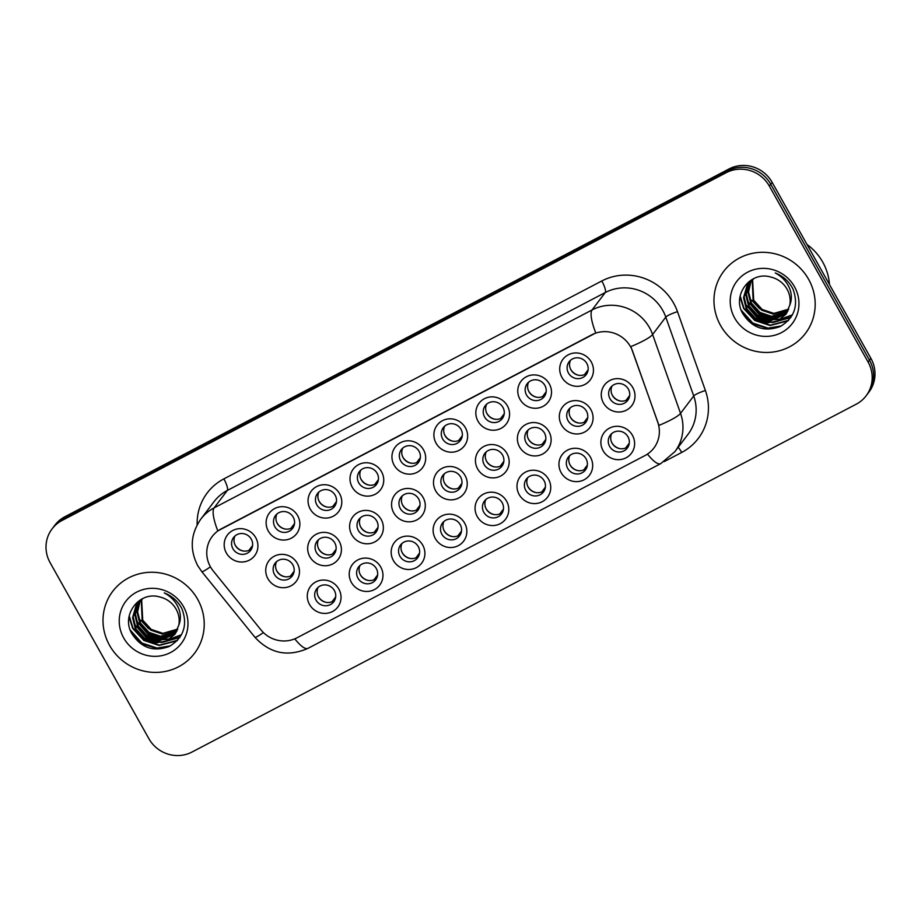 <?xml version="1.0" encoding="UTF-8"?>
<svg xmlns="http://www.w3.org/2000/svg" width="921" height="921" viewBox="0 0 921 921"><rect width="100%" height="100%" fill="white"/><g stroke="black" fill="none" stroke-linecap="round" stroke-linejoin="round"><path stroke-width="1.38" d="M338.836 589.037A17.108 16.451 37.1 0 1 332.481 611.544A17.108 16.451 37.1 0 1 309.479 604.418A17.108 16.451 37.1 0 1 315.845 581.911A17.108 16.451 37.1 0 1 338.836 589.037M316.041 600.135A10.684 10.281 -142.9 0 0 333.736 601.781A10.684 10.281 -142.9 0 0 334.381 590.534A10.684 10.281 -142.9 0 0 316.686 588.887A10.684 10.281 -142.9 0 0 316.041 600.135M464.656 523.151A17.108 16.451 37.1 0 1 458.301 545.658A17.108 16.451 37.1 0 1 435.311 538.52A17.108 16.451 37.1 0 1 441.666 516.013A17.108 16.451 37.1 0 1 464.656 523.151M441.861 534.249A10.684 10.281 -142.9 0 0 459.556 535.895A10.684 10.281 -142.9 0 0 460.212 524.636A10.684 10.281 -142.9 0 0 442.517 522.99A10.684 10.281 -142.9 0 0 441.861 534.249M506.608 501.185A17.108 16.451 37.1 0 1 500.241 523.692A17.108 16.451 37.1 0 1 477.251 516.554A17.108 16.451 37.1 0 1 483.606 494.059A17.108 16.451 37.1 0 1 506.608 501.185M483.801 512.283A10.684 10.281 -142.9 0 0 501.508 513.93A10.684 10.281 -142.9 0 0 502.152 502.682A10.684 10.281 -142.9 0 0 484.458 501.036A10.684 10.281 -142.9 0 0 483.801 512.283M548.548 479.219A17.108 16.451 37.1 0 1 542.181 501.726A17.108 16.451 37.1 0 1 519.191 494.6A17.108 16.451 37.1 0 1 525.546 472.093A17.108 16.451 37.1 0 1 548.548 479.219M525.753 490.317A10.684 10.281 -142.9 0 0 543.448 491.964A10.684 10.281 -142.9 0 0 544.092 480.716A10.684 10.281 -142.9 0 0 526.398 479.07A10.684 10.281 -142.9 0 0 525.753 490.317M422.716 545.117A17.108 16.451 37.1 0 1 416.361 567.624A17.108 16.451 37.1 0 1 393.359 560.486A17.108 16.451 37.1 0 1 399.726 537.979A17.108 16.451 37.1 0 1 422.716 545.117M399.921 556.215A10.684 10.281 -142.9 0 0 417.616 557.861A10.684 10.281 -142.9 0 0 418.272 546.602A10.684 10.281 -142.9 0 0 400.577 544.956A10.684 10.281 -142.9 0 0 399.921 556.215M380.776 567.083A17.108 16.451 37.1 0 1 374.421 589.59A17.108 16.451 37.1 0 1 351.419 582.452A17.108 16.451 37.1 0 1 357.785 559.945A17.108 16.451 37.1 0 1 380.776 567.083M357.981 578.181A10.684 10.281 -142.9 0 0 375.676 579.827A10.684 10.281 -142.9 0 0 376.332 568.568A10.684 10.281 -142.9 0 0 358.626 566.922A10.684 10.281 -142.9 0 0 357.981 578.181M590.488 457.265A17.108 16.451 37.1 0 1 584.121 479.772A17.108 16.451 37.1 0 1 561.131 472.634A17.108 16.451 37.1 0 1 567.497 450.127A17.108 16.451 37.1 0 1 590.488 457.265M567.693 468.363A10.684 10.281 -142.9 0 0 585.388 470.009A10.684 10.281 -142.9 0 0 586.032 458.75A10.684 10.281 -142.9 0 0 568.338 457.104A10.684 10.281 -142.9 0 0 567.693 468.363M632.428 435.299A17.108 16.451 37.1 0 1 626.073 457.806A17.108 16.451 37.1 0 1 603.071 450.668A17.108 16.451 37.1 0 1 609.437 428.161A17.108 16.451 37.1 0 1 632.428 435.299M609.633 446.397A10.684 10.281 -142.9 0 0 627.328 448.043A10.684 10.281 -142.9 0 0 627.984 436.784A10.684 10.281 -142.9 0 0 610.278 435.138A10.684 10.281 -142.9 0 0 609.633 446.397M297.287 563.341A17.108 16.451 37.1 0 1 290.921 585.848A17.108 16.451 37.1 0 1 267.93 578.722A17.108 16.451 37.1 0 1 274.285 556.215A17.108 16.451 37.1 0 1 297.287 563.341M274.481 574.439A10.684 10.281 -142.9 0 0 292.176 576.086A10.684 10.281 -142.9 0 0 292.832 564.838A10.684 10.281 -142.9 0 0 275.137 563.192A10.684 10.281 -142.9 0 0 274.481 574.439M339.227 541.375A17.108 16.451 37.1 0 1 332.861 563.882A17.108 16.451 37.1 0 1 309.87 556.756A17.108 16.451 37.1 0 1 316.225 534.249A17.108 16.451 37.1 0 1 339.227 541.375M316.421 552.473A10.684 10.281 -142.9 0 0 334.127 554.12A10.684 10.281 -142.9 0 0 334.772 542.872A10.684 10.281 -142.9 0 0 317.077 541.226A10.684 10.281 -142.9 0 0 316.421 552.473M465.047 475.489A17.108 16.451 37.1 0 1 458.693 497.996A17.108 16.451 37.1 0 1 435.691 490.858A17.108 16.451 37.1 0 1 442.057 468.352A17.108 16.451 37.1 0 1 465.047 475.489M442.253 486.587A10.684 10.281 -142.9 0 0 459.947 488.234A10.684 10.281 -142.9 0 0 460.604 476.974A10.684 10.281 -142.9 0 0 442.897 475.328A10.684 10.281 -142.9 0 0 442.253 486.587M381.167 519.421A17.108 16.451 37.1 0 1 374.801 541.928A17.108 16.451 37.1 0 1 351.81 534.79A17.108 16.451 37.1 0 1 358.165 512.283A17.108 16.451 37.1 0 1 381.167 519.421M358.373 530.519A10.684 10.281 -142.9 0 0 376.067 532.165A10.684 10.281 -142.9 0 0 376.712 520.906A10.684 10.281 -142.9 0 0 359.017 519.26A10.684 10.281 -142.9 0 0 358.373 530.519M423.107 497.455A17.108 16.451 37.1 0 1 416.741 519.962A17.108 16.451 37.1 0 1 393.751 512.824A17.108 16.451 37.1 0 1 400.117 490.317A17.108 16.451 37.1 0 1 423.107 497.455M400.313 508.553A10.684 10.281 -142.9 0 0 418.007 510.199A10.684 10.281 -142.9 0 0 418.652 498.94A10.684 10.281 -142.9 0 0 400.957 497.294A10.684 10.281 -142.9 0 0 400.313 508.553M590.879 409.603A17.108 16.451 37.1 0 1 584.513 432.11A17.108 16.451 37.1 0 1 561.522 424.972A17.108 16.451 37.1 0 1 567.877 402.465A17.108 16.451 37.1 0 1 590.879 409.603M568.073 420.701A10.684 10.281 -142.9 0 0 585.779 422.348A10.684 10.281 -142.9 0 0 586.424 411.088A10.684 10.281 -142.9 0 0 568.729 409.442A10.684 10.281 -142.9 0 0 568.073 420.701M548.928 431.558A17.108 16.451 37.1 0 1 542.573 454.065A17.108 16.451 37.1 0 1 519.582 446.938A17.108 16.451 37.1 0 1 525.937 424.431A17.108 16.451 37.1 0 1 548.928 431.558M526.133 442.656A10.684 10.281 -142.9 0 0 543.827 444.302A10.684 10.281 -142.9 0 0 544.484 433.054A10.684 10.281 -142.9 0 0 526.789 431.408A10.684 10.281 -142.9 0 0 526.133 442.656M506.987 453.523A17.108 16.451 37.1 0 1 500.633 476.03A17.108 16.451 37.1 0 1 477.631 468.904A17.108 16.451 37.1 0 1 483.997 446.397A17.108 16.451 37.1 0 1 506.987 453.523M484.193 464.621A10.684 10.281 -142.9 0 0 501.887 466.268A10.684 10.281 -142.9 0 0 502.544 455.02A10.684 10.281 -142.9 0 0 484.849 453.374A10.684 10.281 -142.9 0 0 484.193 464.621M632.819 387.637A17.108 16.451 37.1 0 1 626.453 410.144A17.108 16.451 37.1 0 1 603.462 403.007A17.108 16.451 37.1 0 1 609.817 380.5A17.108 16.451 37.1 0 1 632.819 387.637M610.013 398.735A10.684 10.281 -142.9 0 0 627.719 400.382A10.684 10.281 -142.9 0 0 628.364 389.123A10.684 10.281 -142.9 0 0 610.669 387.476A10.684 10.281 -142.9 0 0 610.013 398.735M549.319 383.896A17.108 16.451 37.1 0 1 542.964 406.403A17.108 16.451 37.1 0 1 519.962 399.277A17.108 16.451 37.1 0 1 526.328 376.77A17.108 16.451 37.1 0 1 549.319 383.896M526.524 394.994A10.684 10.281 -142.9 0 0 544.219 396.64A10.684 10.281 -142.9 0 0 544.864 385.392A10.684 10.281 -142.9 0 0 527.169 383.746A10.684 10.281 -142.9 0 0 526.524 394.994M507.379 405.862A17.108 16.451 37.1 0 1 501.012 428.369A17.108 16.451 37.1 0 1 478.022 421.242A17.108 16.451 37.1 0 1 484.388 398.735A17.108 16.451 37.1 0 1 507.379 405.862M484.584 416.96A10.684 10.281 -142.9 0 0 502.279 418.606A10.684 10.281 -142.9 0 0 502.924 407.358A10.684 10.281 -142.9 0 0 485.229 405.712A10.684 10.281 -142.9 0 0 484.584 416.96M465.439 427.828A17.108 16.451 37.1 0 1 459.072 450.334A17.108 16.451 37.1 0 1 436.082 443.197A17.108 16.451 37.1 0 1 442.437 420.69A17.108 16.451 37.1 0 1 465.439 427.828M442.644 438.926A10.684 10.281 -142.9 0 0 460.339 440.572A10.684 10.281 -142.9 0 0 460.984 429.313A10.684 10.281 -142.9 0 0 443.289 427.666A10.684 10.281 -142.9 0 0 442.644 438.926M423.499 449.793A17.108 16.451 37.1 0 1 417.132 472.3A17.108 16.451 37.1 0 1 394.142 465.163A17.108 16.451 37.1 0 1 400.497 442.656A17.108 16.451 37.1 0 1 423.499 449.793M400.693 460.891A10.684 10.281 -142.9 0 0 418.399 462.538A10.684 10.281 -142.9 0 0 419.043 451.278A10.684 10.281 -142.9 0 0 401.349 449.632A10.684 10.281 -142.9 0 0 400.693 460.891M381.547 471.759A17.108 16.451 37.1 0 1 375.192 494.266A17.108 16.451 37.1 0 1 352.202 487.128A17.108 16.451 37.1 0 1 358.557 464.621A17.108 16.451 37.1 0 1 381.547 471.759M358.753 482.857A10.684 10.281 -142.9 0 0 376.447 484.504A10.684 10.281 -142.9 0 0 377.103 473.244A10.684 10.281 -142.9 0 0 359.409 471.598A10.684 10.281 -142.9 0 0 358.753 482.857M339.607 493.714A17.108 16.451 37.1 0 1 333.252 516.221A17.108 16.451 37.1 0 1 310.25 509.094A17.108 16.451 37.1 0 1 316.617 486.587A17.108 16.451 37.1 0 1 339.607 493.714M316.812 504.812A10.684 10.281 -142.9 0 0 334.507 506.469A10.684 10.281 -142.9 0 0 335.163 495.21A10.684 10.281 -142.9 0 0 317.469 493.564A10.684 10.281 -142.9 0 0 316.812 504.812M297.667 515.679A17.108 16.451 37.1 0 1 291.312 538.186A17.108 16.451 37.1 0 1 268.31 531.06A17.108 16.451 37.1 0 1 274.677 508.553A17.108 16.451 37.1 0 1 297.667 515.679M274.872 526.777A10.684 10.281 -142.9 0 0 292.567 528.424A10.684 10.281 -142.9 0 0 293.223 517.176A10.684 10.281 -142.9 0 0 275.517 515.53A10.684 10.281 -142.9 0 0 274.872 526.777M255.727 537.645A17.108 16.451 37.1 0 1 249.361 560.152A17.108 16.451 37.1 0 1 226.37 553.014A17.108 16.451 37.1 0 1 232.737 530.508A17.108 16.451 37.1 0 1 255.727 537.645M232.932 548.743A10.684 10.281 -142.9 0 0 250.627 550.39A10.684 10.281 -142.9 0 0 251.272 539.142A10.684 10.281 -142.9 0 0 233.577 537.484A10.684 10.281 -142.9 0 0 232.932 548.743M591.259 361.941A17.108 16.451 37.1 0 1 584.904 384.448A17.108 16.451 37.1 0 1 561.902 377.311A17.108 16.451 37.1 0 1 568.269 354.804A17.108 16.451 37.1 0 1 591.259 361.941M568.464 373.04A10.684 10.281 -142.9 0 0 586.159 374.686A10.684 10.281 -142.9 0 0 586.815 363.427A10.684 10.281 -142.9 0 0 569.109 361.78A10.684 10.281 -142.9 0 0 568.464 373.04M334.795 600.032A10.684 10.281 37.1 0 1 318.09 587.391M460.627 534.145A10.684 10.281 37.1 0 1 443.91 521.493M502.567 512.18A10.684 10.281 37.1 0 1 485.851 499.539M544.507 490.214A10.684 10.281 37.1 0 1 527.791 477.573M418.675 556.111A10.684 10.281 37.1 0 1 401.97 543.459M376.735 578.066A10.684 10.281 37.1 0 1 360.03 565.425M586.447 468.248A10.684 10.281 37.1 0 1 569.742 455.607M628.387 446.294A10.684 10.281 37.1 0 1 611.682 433.641M293.246 574.336A10.684 10.281 37.1 0 1 276.53 561.695M335.186 552.37A10.684 10.281 37.1 0 1 318.47 539.729M461.007 486.484A10.684 10.281 37.1 0 1 444.302 473.831M377.126 530.404A10.684 10.281 37.1 0 1 360.422 517.763M419.067 508.45A10.684 10.281 37.1 0 1 402.362 495.797M586.838 420.586A10.684 10.281 37.1 0 1 570.122 407.945M544.887 442.552A10.684 10.281 37.1 0 1 528.182 429.911M502.947 464.518A10.684 10.281 37.1 0 1 486.242 451.877M628.778 398.632A10.684 10.281 37.1 0 1 612.062 385.98M545.278 394.89A10.684 10.281 37.1 0 1 528.573 382.25M503.338 416.856A10.684 10.281 37.1 0 1 486.633 404.215M461.398 438.822A10.684 10.281 37.1 0 1 444.682 426.17M419.458 460.788A10.684 10.281 37.1 0 1 402.742 448.136M377.518 482.742A10.684 10.281 37.1 0 1 360.802 470.101M335.566 504.708A10.684 10.281 37.1 0 1 318.862 492.067M293.626 526.674A10.684 10.281 37.1 0 1 276.922 514.033M251.686 548.64A10.684 10.281 37.1 0 1 234.982 535.987M587.218 372.924A10.684 10.281 37.1 0 1 570.513 360.284M213.269 571.008A28.862 27.768 37.1 0 1 210.449 566.864A28.862 27.768 37.1 0 1 212.21 536.483A28.862 27.768 37.1 0 1 221.19 528.884L591.8 334.807A28.862 27.768 37.1 0 1 632.669 351.385L657.732 422.152A28.862 27.768 37.1 0 1 653.91 447.997A28.862 27.768 37.1 0 1 644.93 455.596L296.965 637.816A28.862 27.768 37.1 0 1 260.977 629.918L213.269 571.008M109.576 645.391A51.311 49.366 -142.9 0 0 194.527 653.288A51.311 49.366 -142.9 0 0 197.647 599.272A51.311 49.366 -142.9 0 0 112.707 591.363A51.311 49.366 -142.9 0 0 109.576 645.391A51.311 49.366 -142.9 0 0 194.527 653.288A51.311 49.366 -142.9 0 0 197.647 599.272A51.311 49.366 -142.9 0 0 112.707 591.363A51.311 49.366 -142.9 0 0 109.576 645.391M720.544 325.447A51.311 49.366 -142.9 0 0 805.484 333.344A51.311 49.366 -142.9 0 0 808.615 279.328A51.311 49.366 -142.9 0 0 723.664 271.419A51.311 49.366 -142.9 0 0 720.544 325.447A51.311 49.366 -142.9 0 0 805.484 333.344A51.311 49.366 -142.9 0 0 808.615 279.328A51.311 49.366 -142.9 0 0 723.664 271.419A51.311 49.366 -142.9 0 0 720.544 325.447M217.817 530.899L595.772 332.976A37.416 9.279 -117.6 0 1 592.076 309.951A42.757 41.146 37.1 0 1 649.57 327.784A42.757 41.146 37.1 0 1 652.621 334.507L680.538 413.368A42.757 41.146 37.1 0 1 674.886 451.658L688.068 434.252A42.757 41.146 -142.9 0 0 693.72 395.961L665.791 317.1A42.757 41.146 -142.9 0 0 662.74 310.377A42.757 41.146 -142.9 0 0 605.247 292.544L227.303 490.467A42.757 41.146 -142.9 0 0 213.994 501.715L200.824 519.122A42.757 41.146 37.1 0 1 214.121 507.874A37.416 9.279 62.4 0 0 217.817 530.899M866.131 395.8L868.94 392.081A32.062 30.854 -142.9 0 0 870.886 358.327L772.132 182.335L770.727 184.188A32.062 30.854 -142.9 0 0 727.613 170.811L63.445 518.627A32.062 30.854 -142.9 0 0 53.464 527.054A32.062 30.854 -142.9 0 1 63.445 518.627L727.613 170.811A32.062 30.854 -142.9 0 1 770.727 184.188L869.482 360.18L770.727 184.188L769.323 186.054A32.062 30.854 -142.9 0 0 726.208 172.676L62.041 520.48A32.062 30.854 -142.9 0 0 52.06 528.919A32.062 30.854 -142.9 0 0 50.114 562.673L148.868 738.665A32.062 30.854 -142.9 0 0 191.982 752.043L856.15 404.238A32.062 30.854 -142.9 0 0 866.131 395.8A32.062 30.854 -142.9 0 0 868.077 362.034L769.323 186.054M867.536 393.946A32.062 30.854 -142.9 0 0 869.482 360.18A32.062 30.854 -142.9 0 1 867.536 393.946M197.152 524.878A53.441 51.426 37.1 0 1 223.861 478.885L601.804 280.963A53.441 51.426 37.1 0 1 673.665 303.251A53.441 51.426 37.1 0 1 677.488 311.655A10.684 1.646 160.5 0 0 665.791 317.1L652.621 334.507A37.416 5.756 -19.5 0 1 630.839 346.618L658.964 425.398A37.416 5.756 -19.5 0 0 680.538 413.368L693.72 395.961A10.684 1.646 160.5 0 1 705.405 390.516A53.441 51.426 37.1 0 1 681.713 452.441L664.179 461.628M772.132 182.335A32.062 30.854 -142.9 0 0 729.018 168.957L64.85 516.762A32.062 30.854 -142.9 0 0 54.869 525.2L52.06 528.919M570.502 368.953A11.754 11.317 -142.9 0 0 578.872 375.296M584.501 374.617L588.105 369.851M626.05 400.313L629.665 395.546M612.062 394.66A11.754 11.317 -142.9 0 0 620.432 400.992M625.658 447.974L629.273 443.208M611.671 442.322A11.754 11.317 -142.9 0 0 620.04 448.654M528.562 390.918A11.754 11.317 -142.9 0 0 536.931 397.262M542.55 396.583L546.165 391.816M486.622 412.884A11.754 11.317 -142.9 0 0 494.991 419.216M500.61 418.548L504.224 413.771M444.682 434.85A11.754 11.317 -142.9 0 0 453.051 441.182M458.67 440.514L462.284 435.737M402.742 456.816A11.754 11.317 -142.9 0 0 411.111 463.148M416.729 462.469L420.344 457.702M584.11 422.279L587.725 417.512M570.111 416.614A11.754 11.317 -142.9 0 0 578.492 422.958M542.17 444.244L545.773 439.467M528.17 438.58A11.754 11.317 -142.9 0 0 536.552 444.924M500.23 466.21L503.833 461.433M486.23 460.546A11.754 11.317 -142.9 0 0 494.6 466.878M177.557 629.515L162.361 634.074L150.653 630.137L142.191 620.881L141.247 599.721M177.73 629.078L162.925 633.337L151.217 629.4L142.743 620.144L141.627 599.421M176.763 631.242L160.127 637.021L148.431 633.084L139.957 623.828L137.045 612.407L139.842 600.976M176.982 630.816L160.691 636.284L148.983 632.347L140.522 623.091L137.597 611.912L140.176 600.653M175.842 632.865L157.905 639.968L146.197 636.031L137.724 626.775L134.811 614.606L138.541 602.322M176.084 632.462L158.458 639.232L146.75 635.294L138.288 626.038L135.375 613.87L138.852 601.977M178.812 625.14A24.165 23.255 -142.9 0 0 176.107 609.149A24.165 23.255 -142.9 0 0 160.081 597.073C139.612 590.499 121.169 614.664 131.45 632.946C140.832 647.912 153.519 652.367 169.487 646.335C183.647 637.597 187.838 625.163 182.047 609.034L181.207 607.446C177.281 600.619 171.628 595.772 164.26 592.905C170.995 596.463 175.784 601.609 178.605 608.309C180.896 614.088 180.965 619.695 178.812 625.14L174.794 634.385L166.356 641.051L155.672 642.916L143.964 638.99L135.502 629.722L132.589 617.554L136.066 605.673L142.905 598.489M175.071 634.016L156.225 642.179L144.528 638.253L136.055 628.985L133.142 616.817L137.655 603.382M148.73 628.744L140.717 620.167M123.702 637.988A34.848 33.536 -142.9 0 0 170.558 652.529A34.848 33.536 -142.9 0 0 183.521 606.663A34.848 33.536 -142.9 0 0 136.665 592.122A34.848 33.536 -142.9 0 0 123.702 637.988M170.454 645.84L157.146 648.062L141.822 642.996L130.229 630.045M177.58 640.279L159.379 645.114L144.056 640.049L132.958 628.053L129.251 615.953M179.986 637.217L163.029 642.213M160.438 642.075L145.748 636.756L135.191 625.106L133.464 621.376M181.449 634.765L170.063 638.955M169.349 639.047L165.262 639.266M162.672 639.128L147.982 633.809L137.413 622.159L135.698 618.428M167.91 647.049L156.869 648.43L142.743 644.101L131.807 633.66M177.143 640.751L159.103 645.483L143.78 640.417L132.682 628.421L129.044 617.035M179.756 637.551L161.325 642.536L146.002 637.47L133.902 623.448M181.299 635.064L169.452 639.37M168.624 639.462L163.558 639.588L148.235 634.523L136.135 620.501M829.464 284.508A53.441 51.426 -142.9 0 0 822.741 262.117A53.441 51.426 -142.9 0 0 806.992 244.456M788.514 309.571L773.329 314.13L761.621 310.204L753.148 300.937L752.215 279.777M788.698 309.134L773.882 313.393L762.174 309.468L753.712 300.2L752.584 279.489M787.731 311.298L771.096 317.077L759.388 313.152L750.926 303.884L748.002 292.464L750.799 281.032M787.939 310.884L771.648 316.34L759.952 312.415L751.478 303.147L748.566 291.969L751.145 280.709M786.81 312.921L768.862 320.024L757.154 316.099L748.692 306.831L745.78 294.662L749.51 282.379M787.052 312.53L769.426 319.288L757.718 315.362L749.245 306.094L746.332 293.926L749.821 282.033M789.769 305.196A24.165 23.255 -142.9 0 0 787.075 289.206A24.165 23.255 -142.9 0 0 771.038 277.129C750.58 270.555 732.126 294.72 742.407 313.002C751.801 327.968 764.476 332.435 780.455 326.391C794.616 317.664 798.795 305.219 793.004 289.09L792.164 287.502C788.238 280.675 782.585 275.828 775.229 272.961C781.964 276.519 786.741 281.665 789.573 288.365C791.853 294.144 791.922 299.751 789.769 305.196L785.751 314.441L777.324 321.107L766.629 322.972L754.932 319.046L746.459 309.778L743.546 297.61L747.023 285.729L753.873 278.545M786.027 314.073L767.193 322.235L755.485 318.309L747.012 309.042L744.11 296.873L748.612 283.438M759.698 308.8L751.686 300.223M734.67 318.044A34.848 33.536 -142.9 0 0 781.526 332.585A34.848 33.536 -142.9 0 0 794.489 286.719A34.848 33.536 -142.9 0 0 747.633 272.179A34.848 33.536 -142.9 0 0 734.67 318.044M781.422 325.896L768.102 328.118L752.791 323.064L741.186 310.101M788.549 320.335L770.336 325.171L755.013 320.117L743.915 308.109L740.208 296.009M790.943 317.273L773.985 322.269M771.407 322.131L756.717 316.812L746.148 305.162L744.433 301.432M792.417 314.832L781.031 319.011M780.306 319.103L776.219 319.322M773.628 319.184L758.95 313.865L748.382 302.215L746.655 298.485M778.867 327.105L767.826 328.486L753.7 324.169L742.763 313.716M788.1 320.819L770.06 325.539L754.736 320.485L743.638 308.477L740.012 297.092M790.713 317.607L772.293 322.592L756.97 317.538L744.859 303.504M792.256 315.12L780.421 319.426M779.58 319.529L774.526 319.645L759.203 314.591L747.092 300.557M458.278 488.176L461.893 483.398M444.29 482.512A11.754 11.317 -142.9 0 0 452.66 488.844M583.718 469.94L587.333 465.174M569.731 464.276A11.754 11.317 -142.9 0 0 578.1 470.619M541.778 491.906L545.393 487.128M527.791 486.242A11.754 11.317 -142.9 0 0 536.16 492.585M499.838 513.872L503.453 509.094M485.851 508.208A11.754 11.317 -142.9 0 0 494.22 514.54M457.898 535.838L461.513 531.06M443.899 530.174A11.754 11.317 -142.9 0 0 452.28 536.506M360.79 478.77A11.754 11.317 -142.9 0 0 369.171 485.114M374.789 484.434L378.404 479.668M318.85 500.736A11.754 11.317 -142.9 0 0 327.231 507.08M332.849 506.4L336.453 501.634M276.91 522.702A11.754 11.317 -142.9 0 0 285.28 529.045M290.898 528.366L294.513 523.589M234.97 544.668A11.754 11.317 -142.9 0 0 243.34 551M248.958 550.332L252.573 545.554M416.338 510.13L419.953 505.364M402.35 504.478A11.754 11.317 -142.9 0 0 410.72 510.81M374.398 532.096L378.013 527.33M360.41 526.432A11.754 11.317 -142.9 0 0 368.78 532.775M332.458 554.062L336.073 549.296M318.47 548.398A11.754 11.317 -142.9 0 0 326.84 554.741M290.518 576.028L294.133 571.25M276.519 570.364A11.754 11.317 -142.9 0 0 284.9 576.696M415.958 557.792L419.562 553.026M401.959 552.14A11.754 11.317 -142.9 0 0 410.34 558.471M374.007 579.758L377.622 574.992M360.019 574.094A11.754 11.317 -142.9 0 0 368.388 580.437M332.067 601.724L335.681 596.946M318.079 596.06A11.754 11.317 -142.9 0 0 326.448 602.403M601.804 280.963A10.684 2.648 -117.6 0 1 605.247 292.544L592.076 309.951L214.121 507.874L227.303 490.467A10.684 2.648 -117.6 0 0 223.861 478.885M200.824 519.122C190.566 534.03 189.53 549.538 197.704 565.632L201.78 571.63A37.416 2.533 -39 0 0 210.425 566.829M647.451 454.088A37.416 9.279 62.4 0 0 660.748 463.631L674.886 451.658M660.748 463.631L308.028 648.338A37.416 9.279 -117.6 0 1 294.766 638.84M308.028 648.338C287.686 657.214 269.991 653.519 254.944 637.274A37.416 2.533 -39 0 0 263.418 632.589M677.488 311.655L705.405 390.516M726.208 172.676L729.018 168.957M62.041 520.48L64.85 516.762M868.077 362.034L870.886 358.327M678.19 447.284A10.684 2.648 -117.6 0 1 681.713 452.441M201.78 571.63L254.944 637.274M175.347 633.648L174.794 634.385M786.315 313.704L785.751 314.441"/></g></svg>
